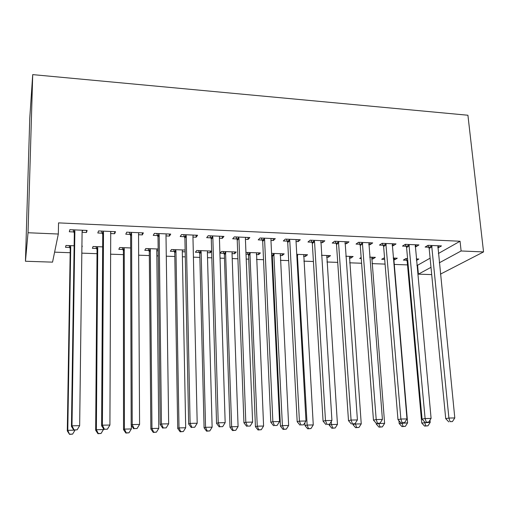 <?xml version="1.0" encoding="UTF-8"?>
<svg xmlns="http://www.w3.org/2000/svg" width="509" height="509" viewBox="0 0 509 509"><rect width="100%" height="100%" fill="white"/><g stroke="black" fill="none" stroke-linecap="round" stroke-linejoin="round"><path stroke-width="0.76" d="M54.603 252.152L70.172 252.718M81.809 253.138L97.022 253.686M110.498 254.176L123.407 254.64M138.652 255.187L149.334 255.575M156.842 255.849L158.235 255.9M166.29 256.186L174.816 256.498M182.4 256.771L185.276 256.873M193.414 257.166L199.865 257.401M207.519 257.675L211.833 257.834M220.047 258.133L224.488 258.292M232.212 258.572L237.913 258.776M246.203 259.075L248.704 259.164M256.491 259.45L263.528 259.705M271.889 260.004L272.519 260.029M280.37 260.309L288.692 260.608M303.848 261.155L313.417 261.505M326.943 261.995L337.715 262.383M349.664 262.816L361.594 263.242M372.022 263.624L385.071 264.095M394.017 264.413L407.512 264.903M416.865 265.24L417.577 265.265L418.404 274.16L430.996 267.327M52.554 262.141L25.45 261.251L29.776 117.986L32.716 74.619L467.917 115.238L483.55 251.923L461.109 250.975L460.066 241.241L58.548 222.885L58.319 234.025L52.554 262.141M431.702 274.599L418.404 274.16M96.71 248.487L92.403 248.322L93.045 246.502L102.665 246.871M114.665 231.64L114.659 233.707L115.505 231.678L98.536 230.933L97.811 232.988L102.379 233.179M114.659 233.707L110.568 233.536M158.172 250.81L156.785 250.759M148.952 250.46L144.791 250.307L145.79 248.532L158.153 249.003M169.446 234.032L169.478 236.068L170.725 234.089L154.373 233.376L153.241 235.368L157.644 235.559M169.478 236.068L166.004 235.915M210.192 251.007L210.242 252.782L211.642 251.109M210.242 252.782L207.386 252.674M199.413 252.369L195.392 252.222L196.735 250.492L211.636 251.064M222.274 236.341L222.338 238.339L223.947 236.411L208.181 235.724L206.679 237.665L210.917 237.849M222.338 238.339L219.43 238.212M258.585 252.865L258.661 254.615L260.411 252.935L245.942 252.407M258.661 254.615L256.281 254.525M249.76 254.277L248.685 254.239M248.195 254.22L246.006 254.137M273.238 238.568L273.333 240.528L275.286 238.657L260.08 237.989L258.222 239.879L262.313 240.057M273.333 240.528L270.96 240.426M263.967 240.127L262.835 240.083M305.4 254.665L305.502 256.383L307.531 254.748L296.76 254.335M305.502 256.383L303.568 256.313M322.445 240.712L322.566 242.647L324.837 240.821L310.153 240.178L307.977 242.017L311.928 242.189M322.566 242.647L320.695 242.564M313.805 242.271L312.513 242.214M350.707 256.409L350.828 258.101L353.131 256.504L345.808 256.224M350.828 258.101L349.32 258.044M369.979 242.793L370.132 244.689L372.696 242.908L358.514 242.29L356.033 244.085L359.85 244.25M370.132 244.689L368.726 244.632M394.583 258.095L394.723 259.762L397.274 258.203L393.19 258.044M394.723 259.762L393.61 259.724M384.677 259.38L381.705 259.272L384.543 257.713M415.929 244.797L416.108 246.668L418.945 244.931L405.234 244.333L402.473 246.082L406.163 246.241M416.108 246.668L415.134 246.623M417.577 265.265L430.105 258.184M438.351 253.52L460.066 241.241M438.332 245.777L438.523 247.628L441.488 245.911L428.005 245.325L425.117 247.056L428.743 247.209M438.523 247.628L437.753 247.597M416.413 260.423L418.824 259.03L416.279 258.935M406.806 260.22L403.338 260.086L405.934 258.534L407.575 258.597M393.152 243.805L393.311 245.688L396.015 243.926L382.074 243.321L379.453 245.09L383.207 245.255M393.311 245.688L392.127 245.637M372.817 257.261L372.951 258.941L375.381 257.357L369.706 257.14M372.951 258.941L371.646 258.89M361.237 258.496L359.723 258.438L361.161 257.465M346.419 241.762L346.553 243.677L348.977 241.87L334.547 241.241L332.212 243.06L336.099 243.226M346.553 243.677L344.917 243.607M328.235 255.543L328.35 257.249L330.519 255.633L321.497 255.289M328.35 257.249L326.632 257.185M298.058 239.65L298.166 241.597L300.278 239.745L285.339 239.096L283.316 240.961L287.337 241.132M298.166 241.597L296.047 241.508M289.106 241.209L287.89 241.158M282.19 253.775L282.272 255.505L284.168 253.851L271.577 253.367M282.272 255.505L280.122 255.429M273.657 255.181L272.5 255.136M271.978 255.117L271.66 255.104M247.978 237.461L248.061 239.446L249.849 237.544L234.363 236.87L232.683 238.785L236.844 238.963M248.061 239.446L245.427 239.332M238.377 239.026L237.334 238.982M234.592 251.942L234.655 253.705L236.246 252.006L221.555 251.446L220.053 253.151L224.011 253.304M234.655 253.705L232.04 253.609M225.462 253.355L224.469 253.323M196.099 235.196L196.143 237.213L197.575 235.26L181.522 234.56L180.205 236.526L184.519 236.71M196.143 237.213L192.962 237.073M185.174 251.834L182.305 251.726M174.396 251.427L170.305 251.268L171.482 249.518L185.142 250.046M142.304 232.848L142.323 234.897L143.373 232.893L126.716 232.168L125.787 234.191L130.266 234.382M142.323 234.897L138.543 234.738M123.057 249.48L118.826 249.321L119.653 247.527L130.667 247.947M86.498 230.412L86.479 232.498L87.115 230.437L69.822 229.68L69.313 231.76L73.964 231.964M86.479 232.498L82.064 232.308M81.879 247.355L82.273 246.089L81.898 246.076M69.898 247.469L65.515 247.304L65.966 245.459L74.136 245.777M25.45 261.251L28.027 232.747L58.319 234.025M28.027 232.747L32.716 74.619M439.28 262.829L461.109 250.975M440.412 274.154L483.55 251.923M432.077 246.744L429.163 248.462L445.719 418.633L448.913 418.054L431.657 245.484M450.058 421.656L452.412 421.598L450.058 421.656L448.913 418.054L454.798 417.934L437.867 245.758M429.163 248.462L427.897 245.389M445.719 418.633L448.773 421.878M452.412 421.598L454.798 417.934M406.029 258.54L407.194 261.41L421.738 423.004L430.207 422.362L430.003 420.11M424.531 421.808L425.715 425.88L424.57 426.078L427.961 425.829L425.715 425.88M430.207 422.362L427.961 425.829M424.57 426.078L421.738 423.004M409.363 245.764L406.576 247.501L422.056 419.123L425.104 418.544L408.943 244.492M426.307 422.177L428.699 422.12L426.307 422.177L425.104 418.544L431.098 418.417L415.261 244.765M406.576 247.501L405.279 244.333M422.056 419.123L425.079 422.4M428.699 422.12L431.098 418.417M386.261 244.765L383.614 246.528L397.974 419.626L400.876 419.041L385.847 243.487M402.123 422.705L404.56 422.655L402.123 422.705L400.876 419.041L406.971 418.913L392.267 243.766M383.614 246.528L382.316 243.327M397.974 419.626L400.958 422.928M404.56 422.655L406.971 418.913M398.935 420.695L399.171 423.507L407.607 422.858L393.756 258.063M401.887 422.909L403.064 426.408L401.97 426.606L405.349 426.357L403.064 426.408M407.607 422.858L405.349 426.357M401.97 426.606L399.171 423.507M376.164 423.195L376.227 424.016L378.811 423.494L384.619 423.367L371.805 257.223M378.804 423.418L380.032 426.943L378.989 427.146L382.354 426.892L380.032 426.943M384.619 423.367L382.354 426.892M378.989 427.146L376.227 424.016M362.764 243.747L360.257 245.535L373.46 420.135L376.202 419.55L362.351 242.456M377.506 423.246L379.988 423.189L377.506 423.246L376.202 419.55L382.412 419.422L368.885 242.742M360.257 245.535L358.966 242.309M373.46 420.135L376.406 423.469M379.988 423.189L382.412 419.422M338.854 242.717L336.5 244.524L348.493 420.657L351.076 420.065L338.453 241.412M352.444 423.793L354.97 423.743L352.444 423.793L351.076 420.065L357.401 419.938L345.096 241.705M336.5 244.524L335.215 241.272M348.493 420.657L351.401 424.022M354.97 423.743L357.401 419.938M352.852 423.991L352.89 424.531L355.333 424.01L361.237 423.882L349.498 256.364M355.282 423.259L356.605 427.49L355.619 427.694L358.966 427.439L356.605 427.49M361.237 423.882L358.966 427.439M355.619 427.694L352.89 424.531M329.107 424.385L329.151 425.06L331.448 424.538L337.454 424.404L326.823 255.493M331.257 421.516L331.448 424.538L332.771 428.05L331.849 428.247L335.17 427.993L332.771 428.05M337.454 424.404L335.17 427.993M331.849 428.247L329.151 425.06M314.537 241.667L312.329 243.493L323.075 421.185L325.486 420.593L314.537 241.667L314.129 240.35M326.912 424.353L329.488 424.302L326.912 424.353L325.486 420.593L331.925 420.459L320.893 240.649M312.329 243.493L311.044 240.216M323.075 421.185L325.945 424.582M329.488 424.302L331.925 420.459M304.846 422.794L304.999 425.6L307.15 425.072L313.264 424.939L303.778 254.608M297.345 254.36L307.15 425.072L308.524 428.616L307.659 428.813L310.967 428.559L308.524 428.616M313.264 424.939L310.967 428.559M307.659 428.813L304.999 425.6M289.78 240.598L287.731 242.449L297.186 421.719L299.419 421.134L289.78 240.598L289.386 239.268M300.908 424.926L303.536 424.869L300.908 424.926L299.419 421.134L305.985 420.994L296.009 240.865L296.263 239.574M287.731 242.449L286.459 239.141M297.186 421.719L300.011 425.155M303.536 424.869L305.985 420.994M271.621 254.303L272.347 256.364L280.434 426.141L282.419 425.619L288.641 425.479L280.344 253.705M273.804 253.45L282.419 425.619L283.857 429.189L283.055 429.392L286.338 429.132L283.857 429.189M288.641 425.479L286.338 429.132M283.055 429.392L280.434 426.141M264.591 239.51L262.708 241.387L270.807 422.273L272.862 421.681L264.591 239.51L264.196 238.174M274.421 425.511L277.093 425.448L274.421 425.511L272.862 421.681L279.549 421.541L270.928 239.784L271.202 238.479M262.708 241.387L261.435 238.053M270.807 422.273L273.587 425.734M277.093 425.448L279.549 421.541M247.419 252.439L248.557 255.48L255.429 426.701L257.255 426.173L263.586 426.033L256.523 252.788M249.874 252.534L257.255 426.173L258.75 429.774L258.012 429.978L261.276 429.717L258.75 429.774M263.586 426.033L261.276 429.717M258.012 429.978L255.429 426.701M238.944 238.403L237.232 240.299L243.938 422.826L245.802 422.235L238.944 238.403L238.556 237.054M237.232 240.299L237.022 239.364L238.734 237.461L237.009 239.345L235.966 236.939M247.425 426.103L250.148 426.039L247.425 426.103L245.802 422.235L252.617 422.095L245.402 238.676L245.688 237.366M243.938 422.826L246.674 426.326M250.148 426.039L252.617 422.095M223.235 251.51L224.367 254.57L229.985 427.267L231.64 426.739L238.085 426.599L232.021 253.107L232.301 251.86M225.538 251.599L231.64 426.739L233.192 430.372L232.524 430.569L235.769 430.309L233.192 430.372M238.085 426.599L235.769 430.309M232.524 430.569L229.985 427.267M212.838 237.27L211.299 239.198L216.554 423.399L218.227 422.801L212.838 237.27L212.45 235.909M219.913 426.707L222.688 426.644L219.913 426.707L218.227 422.801L225.169 422.661L219.411 237.557L219.71 236.227M211.299 239.198L210.039 235.807M216.554 423.399L219.239 426.93M222.688 426.644L225.169 422.661M198.637 250.562L199.77 253.654L204.084 427.84L205.56 427.312L212.126 427.172L207.373 252.171L207.659 250.912M200.781 250.644L201.144 251.936L205.56 427.312L207.176 430.977L206.578 431.18L209.797 430.919L207.176 430.977M212.126 427.172L209.797 430.919M206.578 431.18L204.084 427.84M186.249 236.125L184.901 238.078L188.648 423.978L190.112 423.386L186.249 236.125L185.874 234.751M191.874 427.318L194.699 427.261L191.874 427.318L190.112 423.386L197.193 423.24L192.943 236.411L193.261 235.075M184.901 238.078L183.641 234.655M188.648 423.978L191.282 427.547M194.699 427.261L197.193 423.24M173.626 249.601L174.752 252.718L177.717 428.425L179.009 427.897L185.696 427.751L182.292 251.217L182.597 249.944M175.599 249.677L175.955 250.975L179.009 427.897L180.689 431.594L180.161 431.797L183.355 431.53L180.689 431.594M185.696 427.751L183.355 431.53M180.161 431.797L177.717 428.425M159.177 234.954L158.013 236.933L160.195 424.57L161.448 423.972L159.177 234.954L158.802 233.567M163.281 427.948L166.169 427.884L163.281 427.948L161.448 423.972L168.664 423.825L165.991 235.247L166.328 233.898M158.013 236.933L156.766 233.478M160.195 424.57L162.778 428.177M166.169 427.884L168.664 423.825M148.176 248.621L149.296 251.764L150.861 429.023L151.968 428.495L158.776 428.349L156.778 250.25L157.103 248.965M149.983 248.691L150.333 250.002L151.968 428.495L153.712 432.224L153.266 432.427L156.435 432.16L153.712 432.224M158.776 428.349L156.435 432.16M153.266 432.427L150.861 429.023M131.596 233.758L130.628 235.769L131.188 425.174L132.219 424.576L131.596 233.758L131.227 232.365M134.134 428.591L137.074 428.527L134.134 428.591L132.219 424.576L139.581 424.423L138.537 234.064L138.893 232.702M130.628 235.769L129.388 232.282M131.188 425.174L133.714 428.813M137.074 428.527L139.581 424.423M122.287 247.628L123.401 250.797L123.522 429.634L124.425 429.106L131.36 428.953L131.347 425.403M123.916 247.692L124.26 249.009L124.425 429.106L126.238 432.866L125.869 433.064L129.006 432.803L126.238 432.866M131.36 428.953L129.006 432.803M125.869 433.064L123.522 429.634M103.499 232.549L102.735 234.585L101.609 425.791L102.411 425.187L103.499 232.549L103.136 231.137M104.396 429.24L107.399 429.176L104.396 429.24L102.411 425.187L109.919 425.034L110.72 232.009M110.949 231.48L110.777 231.862M102.735 234.585L101.501 231.067M111.019 231.48L110.612 232.416M101.609 425.791L104.071 429.469M107.399 429.176L109.919 425.034M95.947 246.617L97.054 249.811L95.667 430.251L96.373 429.723L103.435 429.564L103.442 428.521M97.384 246.668L97.728 248.004L96.373 429.723L98.25 433.515L97.963 433.719L101.075 433.452L98.25 433.515M103.435 429.564L101.075 433.452M97.963 433.719L95.667 430.251M74.868 231.309L74.32 233.376L71.438 426.415L71.998 425.817L74.868 231.309L74.505 229.89M74.066 429.908L77.126 429.838L74.066 429.908L71.998 425.817L79.659 425.658L82.102 231.29M82.471 230.233L82.293 230.622M74.32 233.376L73.092 229.826M82.789 230.246L82.07 231.843M71.438 426.415L73.837 430.137M77.126 429.838L79.659 425.658M69.135 245.58L70.236 248.806L67.296 430.881L67.786 430.353L74.982 430.111M70.382 245.631L70.719 246.973L67.786 430.353L69.536 434.381L72.609 434.113L69.739 434.183M74.982 430.194L72.609 434.113M69.536 434.381L67.296 430.881M431.823 245.841L428.909 247.565M406.965 260.557L407.715 260.112M407.194 261.41L407.798 261.053M409.115 244.854L406.335 246.598M386.013 243.849L383.372 245.612M362.523 242.825L360.016 244.613M338.619 241.781L336.264 243.595M314.301 240.725L312.093 242.558M296.811 255.289L297.498 254.71M296.868 256.313L297.72 255.607M289.551 239.65L287.502 241.508M272.13 255.473L273.963 253.806M272.347 256.364L274.179 254.71M264.362 238.549L262.479 240.433M248.347 254.576L250.027 252.89M248.557 255.48L250.243 253.8M224.164 253.66L225.691 251.961M224.367 254.57L225.901 252.878M212.622 236.297L211.082 238.231M199.566 252.738L200.94 251.013M199.77 253.654L201.144 251.936M186.039 235.139L184.684 237.099M174.555 251.79L175.758 250.046M174.752 252.718L175.955 250.975M158.967 233.962L157.803 235.947M149.105 250.829L150.136 249.066M149.296 251.764L150.333 250.002M131.392 232.759L130.425 234.776M123.21 249.855L124.069 248.061M123.401 250.797L124.26 249.009M103.302 231.538L102.538 233.58M96.869 248.863L97.537 247.05M97.054 249.811L97.728 248.004M74.67 230.291L74.129 232.365M70.051 247.851L70.535 246.012M70.236 248.806L70.719 246.973M314.524 241.546L312.316 243.378M296.862 256.199L297.708 255.493M289.729 240.191L287.68 242.049M272.296 255.982L274.128 254.328M264.47 238.829L262.587 240.706M248.443 254.837L250.129 253.151M224.176 253.686L225.703 251.98"/></g></svg>
